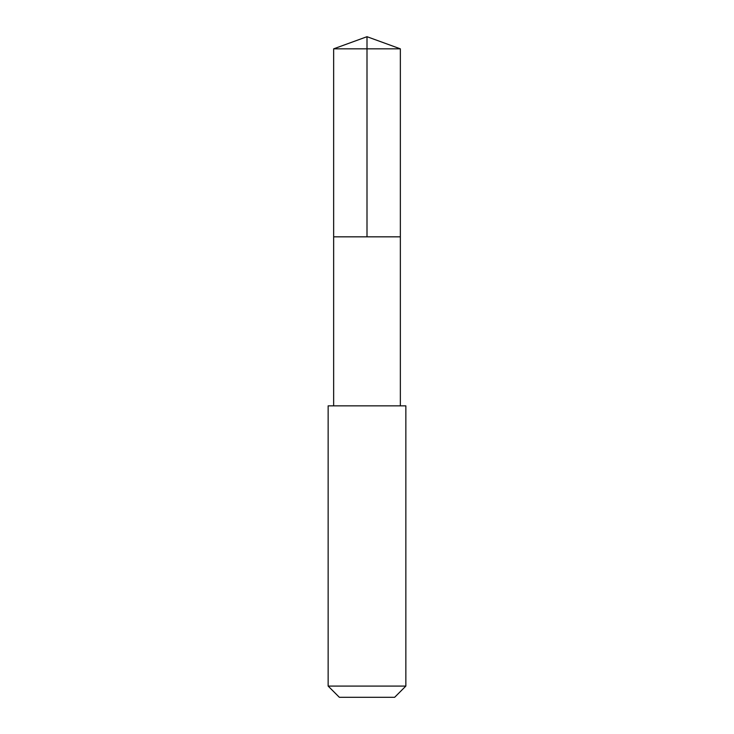<?xml version="1.0" encoding="UTF-8"?>
<svg xmlns="http://www.w3.org/2000/svg" width="734" height="734" viewBox="0 0 734 734"><rect width="100%" height="100%" fill="white"/><g stroke="black" fill="none" stroke-linecap="round" stroke-linejoin="round"><path stroke-width="1.1" d="M333.649 236.825L400.351 236.825L400.351 48.839L333.649 48.839L333.649 236.825L400.351 236.825L400.351 405.847L333.649 405.847L333.649 236.825M331.254 405.856L328.144 405.856L328.144 686.079L405.856 686.079L405.856 405.856L331.254 405.856M405.856 686.079L394.644 697.3L339.356 697.3L328.144 686.079M367 236.825L367 36.7L333.649 48.839M367 36.7L400.351 48.839M333.649 405.847L328.144 405.856M400.351 405.847L405.856 405.856"/></g></svg>
